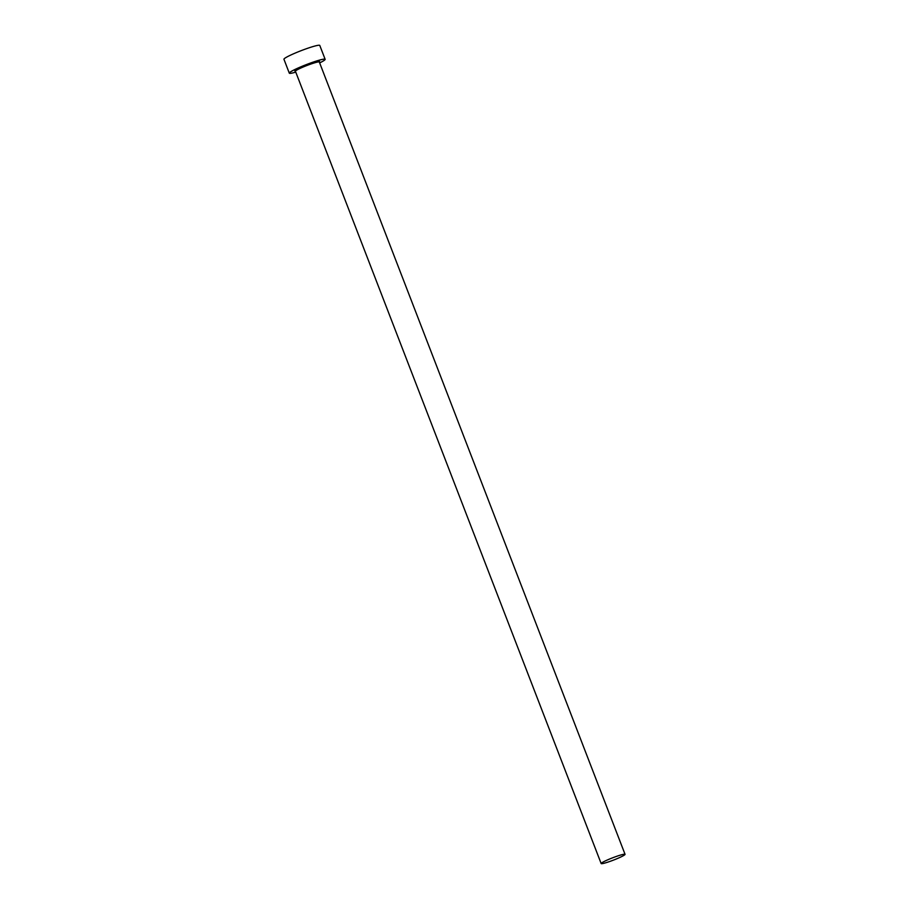 <?xml version="1.0" encoding="UTF-8"?>
<svg xmlns="http://www.w3.org/2000/svg" width="909" height="909" viewBox="0 0 909 909"><rect width="100%" height="100%" fill="white"/><g stroke="black" fill="none" stroke-linecap="round" stroke-linejoin="round"><path stroke-width="1.36" d="M601.383 863.164A12.806 1.227 158.9 0 0 601.156 863.55A12.806 1.227 158.9 0 0 612.143 860.618A12.806 1.227 158.9 0 0 624.824 854.721A12.806 1.227 158.9 0 0 625.051 854.335A12.806 1.227 158.9 0 0 614.052 857.267A12.806 1.227 158.9 0 0 601.383 863.164M319.661 62.903A19.203 1.841 158.9 0 0 324.808 59.903A19.203 1.841 158.9 0 0 325.138 59.324A19.203 1.841 158.9 0 0 308.651 63.721A19.203 1.841 158.9 0 0 289.641 72.561A19.203 1.841 158.9 0 0 289.301 73.152A19.203 1.841 158.9 0 0 295.777 72.129M325.138 59.324L319.786 45.45A19.203 1.841 158.9 0 0 303.299 49.847A19.203 1.841 158.9 0 0 284.29 58.687A19.203 1.841 158.9 0 0 283.949 59.278L289.301 73.152M295.368 71.141A13.226 1.273 -21.1 0 1 295.107 70.595A13.226 1.273 -21.1 0 1 309.639 63.982A13.226 1.273 -21.1 0 1 319.332 61.88A13.226 1.273 -21.1 0 1 319.298 61.914M319.195 61.96L319.32 62.028A12.806 1.227 158.9 0 0 308.333 64.959A12.806 1.227 158.9 0 0 295.652 70.857A12.806 1.227 158.9 0 0 295.425 71.243L295.448 71.118M601.156 863.55L295.425 71.243M625.051 854.335L319.32 62.028"/></g></svg>
